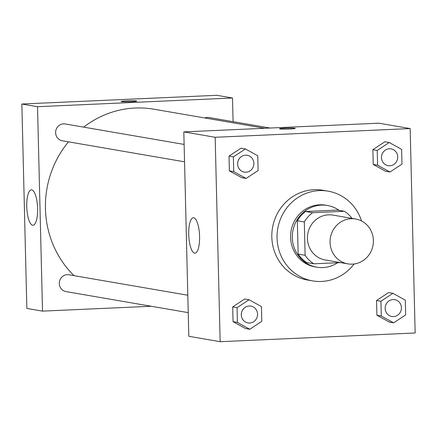 <?xml version="1.0" encoding="UTF-8"?>
<svg xmlns="http://www.w3.org/2000/svg" width="437" height="437" viewBox="0 0 437 437"><rect width="100%" height="100%" fill="white"/><g stroke="black" fill="none" stroke-linecap="round" stroke-linejoin="round"><path stroke-width="0.66" d="M351.179 218.719A22.762 21.637 -80.2 0 1 355.592 218.997A22.762 21.637 -80.2 0 1 373.056 245.102A22.762 21.637 -80.2 0 1 347.868 263.866A22.762 21.637 -80.2 0 1 330.121 240.077A22.762 21.637 -80.2 0 1 351.179 218.719M347.868 263.866L325.232 259.971A22.762 21.637 -80.2 0 1 307.484 236.177A22.762 21.637 -80.2 0 1 328.537 214.824A22.762 21.637 -80.2 0 1 332.95 215.102L355.592 218.997M313.826 263.795L306.856 262.599A30.574 29.061 -80.2 0 1 298.16 254.083L297.346 220.767L304.31 221.963L305.124 255.284A30.574 29.061 -80.2 0 0 313.826 263.795L340.532 262.604M297.346 220.767A30.574 29.061 -80.2 0 1 305.61 211.497L337.391 210.077L344.356 211.273A30.574 29.061 -80.2 0 1 352.069 218.391M344.356 211.273L312.575 212.693A30.574 29.061 -80.2 0 0 304.31 221.963M305.61 211.497L312.575 212.693M339.139 210.377A31.3 29.754 99.8 0 0 327.433 205.488A31.3 29.754 99.8 0 0 292.801 231.288A31.3 29.754 99.8 0 0 316.814 267.182A31.3 29.754 99.8 0 0 337.659 262.73M316.814 267.182L315.072 266.887A31.3 29.754 -80.2 0 1 290.671 234.166A31.3 29.754 -80.2 0 1 319.622 204.806A31.3 29.754 -80.2 0 1 325.691 205.188L327.433 205.488M298.16 254.083L305.124 255.284M354.117 263.981A45.53 43.279 -80.2 0 1 312.663 280.904A45.53 43.279 -80.2 0 1 277.167 233.32A45.53 43.279 -80.2 0 1 319.272 190.614A45.53 43.279 -80.2 0 1 328.105 191.166A45.53 43.279 -80.2 0 1 361.519 220.98M312.663 280.904L307.435 280.008A45.53 43.279 -80.2 0 1 271.94 232.418A45.53 43.279 -80.2 0 1 314.05 189.713A45.53 43.279 -80.2 0 1 322.883 190.27L328.105 191.166M392.923 293.325L388.569 292.577L376.563 300.498L376.923 315.252L389.291 322.08L393.644 322.834L405.651 314.913L405.29 300.159L392.923 293.325L380.917 301.246L381.277 316L393.644 322.834M249.068 299.749L244.715 299.001L232.708 306.921L233.068 321.676L245.436 328.509L249.789 329.258L261.796 321.337L261.435 306.583L249.068 299.749L237.062 307.67L237.422 322.424L249.789 329.258M220.161 341.696L415.15 332.989L410.152 128.576L215.168 137.284L220.161 341.696L188.811 336.299L183.819 131.892L215.168 137.284M389.236 142.517L384.882 141.768L372.876 149.689L373.236 164.443L385.603 171.271L389.957 172.02L401.964 164.104L401.603 149.35L389.236 142.517L377.229 150.437L377.59 165.191L389.957 172.025M245.381 148.941L241.027 148.192L229.021 156.113L229.381 170.867L241.748 177.695L246.102 178.449L258.109 170.528L257.748 155.774L245.381 148.941L233.374 156.861L233.735 171.615L246.102 178.449M183.819 131.892L378.808 123.185L410.152 128.576M193.722 217.763A17.72 5.386 87.4 0 1 199.556 235.789A17.72 5.386 87.4 0 1 194.946 253.149A17.72 5.386 87.4 0 1 188.773 235.685A17.72 5.386 87.4 0 1 193.362 217.741A17.72 5.386 87.4 0 1 193.722 217.763M279.587 128.778A7.828 0.492 178.6 0 1 285.011 128.178A7.828 0.492 178.6 0 1 295.232 128.396A7.828 0.492 178.6 0 1 287.42 129.079A7.828 0.492 178.6 0 1 279.587 128.778A7.828 0.492 178.6 0 1 285.011 128.172A7.828 0.492 178.6 0 1 295.232 128.396M83.68 127.134A96.752 91.967 -80.2 0 1 135.159 108.032A96.752 91.967 -80.2 0 1 153.928 109.212L264.691 128.276M73.995 275.643A96.752 91.967 -80.2 0 1 68.478 141.845M184.124 144.428L65.195 123.955A8.538 8.117 99.8 0 0 55.745 130.991A8.538 8.117 99.8 0 0 62.294 140.78L184.551 161.821M204.838 117.979A8.538 8.117 -80.2 0 1 207.395 117.427A8.538 8.117 -80.2 0 1 209.05 117.531L270.093 128.036M188.238 312.635L65.982 291.588A8.538 8.117 -80.2 0 1 59.328 282.668A8.538 8.117 -80.2 0 1 67.222 274.66A8.538 8.117 -80.2 0 1 68.877 274.764L187.812 295.237M21.85 104.011L216.839 95.304L232.511 98.003L233.09 121.666L232.511 98.003L37.522 106.71L42.52 311.117L151.235 306.266L42.52 311.117L26.848 308.424L21.85 104.011L37.522 106.71L42.52 311.117M244.294 172.107L244.305 172.107A8.538 8.117 -80.2 0 1 237.652 163.187A8.538 8.117 -80.2 0 1 245.545 155.179A8.538 8.117 -80.2 0 1 247.189 155.282A8.538 8.117 -80.2 0 1 247.195 155.282A8.538 8.117 -80.2 0 1 253.75 165.071A8.538 8.117 -80.2 0 1 244.305 172.107A8.538 8.117 -80.2 0 1 244.294 172.107A8.538 8.117 -80.2 0 1 237.635 163.187A8.538 8.117 -80.2 0 1 245.534 155.179A8.538 8.117 -80.2 0 1 247.205 155.282L247.189 155.282M241.027 148.192L229.021 156.113L233.374 156.861M229.021 156.113L229.381 170.867L233.735 171.615M229.381 170.867L241.748 177.695M247.981 322.916L247.992 322.921A8.538 8.117 -80.2 0 1 241.339 313.995A8.538 8.117 -80.2 0 1 249.232 305.987A8.538 8.117 -80.2 0 1 250.876 306.091A8.538 8.117 -80.2 0 1 250.882 306.091A8.538 8.117 -80.2 0 1 257.437 315.885A8.538 8.117 -80.2 0 1 247.992 322.921A8.538 8.117 -80.2 0 1 247.981 322.916A8.538 8.117 -80.2 0 1 241.322 313.995A8.538 8.117 -80.2 0 1 249.221 305.987A8.538 8.117 -80.2 0 1 250.887 306.091L250.876 306.091M244.715 299.001L232.708 306.921L237.062 307.67M232.708 306.921L233.068 321.676L237.422 322.424M233.068 321.676L245.436 328.509M388.149 165.683L388.165 165.683A8.538 8.117 -80.2 0 1 381.506 156.763A8.538 8.117 -80.2 0 1 389.405 148.755A8.538 8.117 -80.2 0 1 391.044 148.859A8.538 8.117 -80.2 0 1 391.055 148.859A8.538 8.117 -80.2 0 1 397.61 158.647A8.538 8.117 -80.2 0 1 388.165 165.683A8.538 8.117 -80.2 0 1 388.149 165.683A8.538 8.117 -80.2 0 1 381.496 156.763A8.538 8.117 -80.2 0 1 389.389 148.755A8.538 8.117 -80.2 0 1 391.06 148.859L391.044 148.859M384.882 141.768L372.876 149.689L377.229 150.437M372.876 149.689L373.236 164.443L377.59 165.191M373.236 164.443L385.603 171.271M391.836 316.492L391.852 316.497A8.538 8.117 -80.2 0 1 385.194 307.572A8.538 8.117 -80.2 0 1 393.092 299.563A8.538 8.117 -80.2 0 1 394.731 299.667A8.538 8.117 -80.2 0 1 394.737 299.667A8.538 8.117 -80.2 0 1 401.297 309.462A8.538 8.117 -80.2 0 1 391.852 316.497A8.538 8.117 -80.2 0 1 391.836 316.492A8.538 8.117 -80.2 0 1 385.183 307.572A8.538 8.117 -80.2 0 1 393.076 299.563A8.538 8.117 -80.2 0 1 394.748 299.667L394.731 299.667M388.569 292.577L376.563 300.498L380.917 301.246M376.563 300.498L376.923 315.252L381.277 316M376.923 315.252L389.291 322.08M136.371 100.98A7.828 0.492 -1.4 0 0 127.724 100.849A7.828 0.492 -1.4 0 0 121.098 101.499A7.828 0.492 178.6 0 1 127.702 100.849A7.828 0.492 178.6 0 1 136.371 100.974A7.828 0.492 178.6 0 1 136.743 101.116A7.828 0.492 -1.4 0 0 136.371 100.98M136.743 101.116A7.828 0.492 178.6 0 1 128.937 101.799A7.828 0.492 178.6 0 1 121.098 101.499M232.511 98.003L37.522 106.71M32.617 225.246A17.72 5.386 87.4 0 1 26.777 207.22A17.72 5.386 87.4 0 1 31.393 189.86A17.72 5.386 87.4 0 1 37.566 207.324A17.72 5.386 87.4 0 1 32.977 225.268A17.72 5.386 87.4 0 1 32.617 225.246"/></g></svg>
